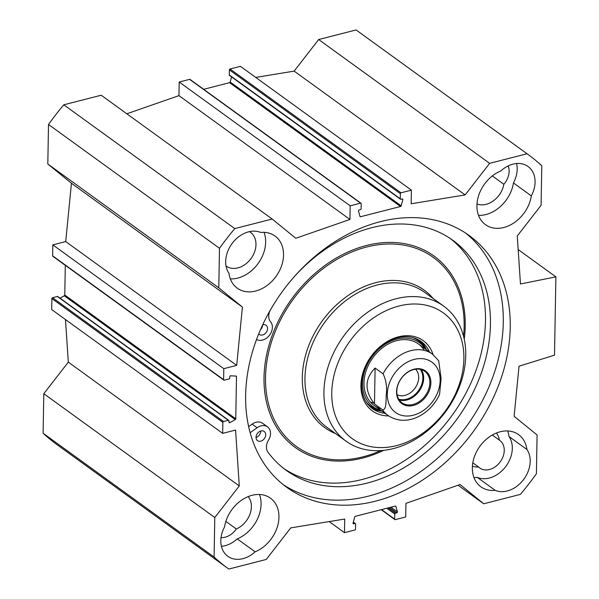 <?xml version="1.0" encoding="UTF-8"?>
<svg xmlns="http://www.w3.org/2000/svg" width="599" height="599" viewBox="0 0 599 599"><rect width="100%" height="100%" fill="white"/><g stroke="black" fill="none" stroke-linecap="round" stroke-linejoin="round"><path stroke-width="0.9" d="M126.831 113.773L178.951 95.638L179.191 82.026L189.583 79.36A0.756 0.577 -54.1 0 1 190.018 79.427L361.002 203.233A0.756 0.577 125.9 0 0 360.568 203.166L350.175 205.831L349.936 219.451L295.801 238.282L272.178 219.024L101.194 95.219L63.779 104.795A255.646 194.682 125.9 0 0 48.504 124.48L47.815 164.006L71.438 183.264L65.71 241.569L52.817 244.871L52.63 255.848A0.756 0.577 125.9 0 0 52.824 256.297L223.809 380.103A0.756 0.577 -54.1 0 1 223.607 379.654L223.801 368.677L236.695 365.375L242.415 307.07L218.792 287.812L219.489 248.293A255.646 194.682 -54.1 0 1 234.763 228.601L272.178 219.024M203.667 89.311L229.552 82.684A0.756 0.577 125.9 0 0 230.181 82.033L231.558 76.904M400.469 199.212L229.492 75.407A0.756 0.577 -54.1 0 1 229.29 74.957L229.38 69.851A0.756 0.577 -54.1 0 1 230.031 69.005L240.431 66.339L411.408 190.153L401.016 192.811A0.756 0.577 125.9 0 0 400.357 193.657L400.267 198.763A0.756 0.577 125.9 0 0 400.903 199.28L402.221 198.943A0.756 0.577 -54.1 0 1 402.827 199.654L401.165 205.839A0.756 0.577 -54.1 0 1 400.536 206.49L360.576 216.726A0.756 0.577 -54.1 0 1 359.962 216.389L358.502 211.005A0.756 0.577 -54.1 0 1 359.13 209.972L360.456 209.635A0.756 0.577 125.9 0 0 361.115 208.789L361.197 203.682A0.756 0.577 125.9 0 0 361.002 203.233M255.721 77.413L294.154 71.116L318.661 39.534L489.645 163.34L527.06 153.756A255.646 194.682 -54.1 0 1 527.869 154.34A255.646 194.682 -54.1 0 1 541.781 165.758L541.092 205.285L517.266 235.991L520.471 283.978L555.887 276.865L554.517 355.162L519.034 366.206L514.114 416.268L537.086 434.994L536.404 473.742A255.069 194.241 -54.1 0 1 520.381 494.392L483.7 503.781L458.07 485.227M527.869 154.34L356.892 30.534A255.646 194.682 125.9 0 0 356.076 29.95L318.661 39.534M65.471 319.529L68.316 362.133L43.802 393.715L43.113 433.242A255.646 194.682 125.9 0 0 57.025 444.66L228.009 568.466A255.646 194.682 -54.1 0 1 214.098 557.048L214.786 517.521L239.293 485.939L235.564 430.06L222.671 433.362L222.865 422.377A0.756 0.577 -54.1 0 1 223.517 421.531L228.354 420.296A0.756 0.577 -54.1 0 1 228.99 420.812L228.96 422.205A0.756 0.577 125.9 0 0 229.776 422.654L235.28 419.592A0.756 0.577 125.9 0 0 235.759 418.821L236.5 376.614A0.756 0.577 125.9 0 0 236.043 376.075L230.593 375.828A0.756 0.577 125.9 0 0 229.754 376.689L229.731 378.089A0.756 0.577 -54.1 0 1 229.073 378.935L224.243 380.17A0.756 0.577 -54.1 0 1 223.809 380.103M228.788 420.363L57.804 296.557A0.756 0.577 125.9 0 0 57.369 296.49L52.54 297.725A0.756 0.577 125.9 0 0 51.881 298.572L51.686 309.556L222.671 433.362M65.298 265.327L64.774 295.015A0.756 0.577 -54.1 0 1 64.295 295.786L60.02 298.16M478.511 215.355A32.189 24.514 125.9 0 0 513.44 182.942L531.328 195.895A32.189 24.514 -54.1 0 1 512.984 223.494A32.189 24.514 -54.1 0 1 485.43 224.632A32.189 24.514 -54.1 0 1 478.264 196.809A32.189 24.514 -54.1 0 1 500.764 170.977A26.513 20.186 -54.1 0 1 528.063 166.515A26.513 20.186 -54.1 0 1 531.328 195.895M473.936 477.5A32.189 24.514 125.9 0 0 477.291 477.403L495.186 490.356A32.189 24.514 -54.1 0 1 480.855 486.777A32.189 24.514 -54.1 0 1 479.881 446.322A32.189 24.514 -54.1 0 1 518.614 434.627A32.189 24.514 -54.1 0 1 526.903 449.482L509.015 436.529A32.189 24.514 125.9 0 0 507.645 430.943M255.114 551.829A26.513 20.186 -54.1 0 1 227.815 556.299A26.513 20.186 -54.1 0 1 224.55 526.91A32.189 24.514 -54.1 0 1 242.902 499.311A32.189 24.514 -54.1 0 1 270.449 498.173A32.189 24.514 -54.1 0 1 277.614 526.004A32.189 24.514 -54.1 0 1 255.114 551.829L237.226 538.875A32.189 24.514 125.9 0 0 259.472 494.489M230.338 278.902A32.189 24.514 125.9 0 0 258.109 263.53A32.189 24.514 125.9 0 0 264.054 232.352M260.692 232.449A32.189 24.514 -54.1 0 1 275.023 236.028A32.189 24.514 -54.1 0 1 275.997 276.483A32.189 24.514 -54.1 0 1 237.264 288.179A32.189 24.514 -54.1 0 1 228.975 273.324A26.513 20.186 -54.1 0 1 232.577 242.894A26.513 20.186 -54.1 0 1 260.692 232.449M513.44 182.942A26.513 20.186 125.9 0 0 516.585 163.534M476.984 203.982A20.83 15.866 125.9 0 0 503.841 184.267A17.042 12.976 125.9 0 0 508.192 165.893M492.348 175.941L503.841 184.267M526.903 449.482A26.513 20.186 -54.1 0 1 523.301 479.919A26.513 20.186 -54.1 0 1 495.186 490.356M477.291 477.403A26.513 20.186 125.9 0 0 505.414 466.958A26.513 20.186 125.9 0 0 509.015 436.529M472.409 466.127A20.83 15.866 125.9 0 0 478.549 466.965A17.042 12.976 125.9 0 0 479.754 467.999A17.042 12.976 125.9 0 0 500.262 461.807A17.042 12.976 125.9 0 0 499.746 440.392A17.042 12.976 125.9 0 0 499.371 440.13A20.83 15.866 125.9 0 0 496.361 433.047M472.806 462.81L478.549 466.965M492.311 435.016L499.371 440.13M221.398 546.318A26.513 20.186 125.9 0 0 237.226 538.875M221.024 537.61A17.042 12.976 125.9 0 0 236.32 528.992A20.83 15.866 125.9 0 0 248.188 496.593M225.845 521.407L236.32 528.992M226.033 266.023A20.83 15.866 125.9 0 0 251.101 258.454A20.83 15.866 125.9 0 0 250.464 232.277A20.83 15.866 125.9 0 0 249.476 231.633M283.342 484.726A155.47 118.4 125.9 0 0 466.876 425.807A155.47 118.4 125.9 0 0 465.58 233.041M245.635 395.28A155.47 118.4 -54.1 0 1 326.889 247.132A155.47 118.4 -54.1 0 1 469.122 235.482A155.47 118.4 -54.1 0 1 473.839 430.838A155.47 118.4 -54.1 0 1 286.756 487.331A155.47 118.4 -54.1 0 1 245.635 395.28M518.172 249.551L555.887 276.865M483.7 503.781L460.077 484.524L405.942 503.362L405.703 516.974L395.31 519.64A0.756 0.577 125.9 0 1 394.681 519.123L394.771 514.017A0.756 0.577 125.9 0 1 395.422 513.171L396.748 512.834A0.756 0.577 -54.1 0 0 397.377 511.808L395.917 506.417A0.756 0.577 -54.1 0 0 395.303 506.08L355.342 516.316A0.756 0.577 -54.1 0 0 354.713 516.967L353.051 523.159A0.756 0.577 -54.1 0 0 353.657 523.863L354.975 523.526A0.756 0.577 125.9 0 1 355.611 524.043L355.521 529.149A0.756 0.577 125.9 0 1 354.863 529.995L344.47 532.661L344.71 519.041L290.747 527.884L266.233 559.466L228.818 569.05A255.646 194.682 -54.1 0 1 228.009 568.466M489.645 163.34L465.131 194.922L411.169 203.765L411.408 190.153M350.175 205.831L179.191 82.026M349.936 219.451L178.951 95.638M465.131 194.922L294.154 71.116M356.076 29.95L527.06 153.756M63.779 104.795L234.763 228.601M344.47 532.661L329.18 521.587M43.113 433.242L214.098 557.048M43.802 393.715L214.786 517.521M68.316 362.133L239.293 485.939M52.817 244.871L223.801 368.677M65.71 241.569L236.695 365.375M71.438 183.264L242.415 307.07M47.815 164.006L218.792 287.812M48.504 124.48L219.489 248.293M375.109 368.048L383.068 373.806C386.115 380.17 387.194 386.999 386.28 394.299C385.928 400.095 386.625 410.442 382.439 409.671L374.487 403.913L375.109 368.048C364.566 378.785 364.357 390.743 374.487 403.913M382.439 409.671A37.872 28.842 125.9 0 0 387.935 415.399C406.399 427.978 430.531 414.515 439.554 394.471L441.096 378.531L438.685 360.703M396.808 391.259A19.408 14.78 -54.1 0 1 406.953 372.765A19.408 14.78 -54.1 0 1 424.713 371.305A19.408 14.78 -54.1 0 1 425.297 395.699A19.408 14.78 -54.1 0 1 401.944 402.753A19.408 14.78 -54.1 0 1 396.808 391.259M396.56 391.709A20.164 15.357 125.9 0 0 422.033 400.821A20.164 15.357 125.9 0 0 422.58 369.418A20.164 15.357 125.9 0 0 396.56 391.709M398.694 399.121A18.891 14.383 125.9 0 0 422.842 378.164A18.891 14.383 125.9 0 0 420.251 369.351M415.571 369.209A15.859 12.077 -54.1 0 1 418.679 377.669A15.859 12.077 -54.1 0 1 411.116 392.24A15.859 12.077 -54.1 0 1 397.092 394.719M260.767 441.171A5.683 4.328 -54.1 0 1 257.525 440.669A5.683 4.328 -54.1 0 1 257.353 433.526A5.683 4.328 -54.1 0 1 264.189 431.467A5.683 4.328 -54.1 0 1 265.335 436.761A5.683 4.328 -54.1 0 1 260.767 441.171M256.028 437.51A5.683 4.328 125.9 0 0 260.722 431.025M262.699 324.778A5.683 4.328 -54.1 0 1 266.046 325.257A5.683 4.328 -54.1 0 1 267.184 330.558A5.683 4.328 -54.1 0 1 262.624 334.961A5.683 4.328 -54.1 0 1 259.382 334.459A5.683 4.328 -54.1 0 1 258.738 333.845M260.483 329.69A5.683 4.328 125.9 0 0 262.579 325.04M283.844 468.545A142.023 108.157 125.9 0 0 452.223 415.189A142.023 108.157 125.9 0 0 450.366 238.567M250.15 432.725L257.106 427.731A11.359 8.656 -54.1 0 1 267.521 426.862A11.359 8.656 -54.1 0 1 268.472 440.235A11.359 8.656 125.9 0 0 267.955 452.148A142.023 108.157 125.9 0 0 286.292 470.395A142.023 108.157 125.9 0 0 457.194 418.791A142.023 108.157 125.9 0 0 452.881 240.326A142.023 108.157 125.9 0 0 292.821 278.34M272.463 306.463A142.023 108.157 125.9 0 0 270.434 309.975A11.359 8.656 125.9 0 0 270.538 321.73A11.359 8.656 -54.1 0 1 270.171 334.272A11.359 8.656 -54.1 0 1 258.633 340.195L256.454 339.73M248.645 426.638L252.134 424.129A11.359 8.656 -54.1 0 1 262.549 423.268L267.521 426.862M426.481 349.794A41.473 31.582 125.9 0 0 419.614 340.464M371.058 407.53A41.473 31.582 125.9 0 0 382.057 411.146M412.846 337.604A40.455 30.811 125.9 0 1 424.182 347.128L425.335 348.962A39.504 30.085 125.9 0 0 387.808 342.688A39.504 30.085 125.9 0 0 362.567 383.225A39.504 30.085 125.9 0 0 380.912 410.315L378.808 409.791A40.455 30.811 125.9 0 1 366.221 401.989M424.309 350.273A37.872 28.842 125.9 0 0 388.339 343.968A37.872 28.842 125.9 0 0 363.997 382.903A37.872 28.842 125.9 0 0 381.174 408.758M370.279 401.899A37.872 28.842 125.9 0 0 373.783 403.052M393.528 448.539A83.321 63.449 125.9 0 0 460.451 383.862A83.321 63.449 125.9 0 0 443.709 306.156A83.321 63.449 125.9 0 0 343.444 336.428A83.321 63.449 125.9 0 0 345.975 441.126A83.321 63.449 125.9 0 0 393.528 448.539M396.605 445.589A77.638 59.129 125.9 0 0 455.652 326.253A77.638 59.129 125.9 0 0 341.213 355.559A77.638 59.129 125.9 0 0 396.605 445.589M433.07 354.586A43.368 33.027 125.9 0 0 371.073 356.435A43.368 33.027 125.9 0 0 388.661 415.908M429.461 351.95A41.473 31.582 125.9 0 0 421.149 341.49A41.473 31.582 125.9 0 0 371.245 356.555A41.473 31.582 125.9 0 0 372.503 408.668A41.473 31.582 125.9 0 0 385.037 413.303M235.736 376.06L236.5 376.614M64.774 295.015L235.759 418.821M360.576 216.726L359.924 216.254M400.536 206.49L229.552 82.684M360.568 203.166L189.583 79.36M401.016 192.811L230.031 69.005M400.357 193.657L229.38 69.851M400.267 198.763L229.29 74.957M402.827 199.654L401.944 199.01M401.165 205.839L230.181 82.033M353.657 523.863L353.021 523.406M354.975 523.526L353.283 522.298M394.681 519.123L381.541 509.607M394.771 514.017L386.812 508.259M395.422 513.171L388.159 507.915M396.748 512.834L389.485 507.578M397.377 511.808L390.997 507.188M395.917 506.417L395.43 506.065M51.881 298.572L222.865 422.377M52.54 297.725L223.517 421.531M57.369 296.49L228.354 420.296M228.968 422.07L229.776 422.654M64.295 295.786L235.28 419.592M52.63 255.848L223.607 379.654M391.005 407.777A31.058 23.653 125.9 0 0 413.235 415.234A31.058 23.653 125.9 0 0 439.793 375.528A31.058 23.653 125.9 0 0 404.625 363.735A31.058 23.653 125.9 0 0 391.005 407.777M438.678 360.688L432.358 354.046A37.872 28.842 125.9 0 0 383.068 373.806M399.241 399.975A19.408 14.78 125.9 0 0 423.665 378.321A19.408 14.78 125.9 0 0 421.232 369.605M252.134 424.129L257.106 427.731M370.145 406.721A41.286 31.44 125.9 0 0 381.765 410.936M426.196 349.584A41.286 31.44 125.9 0 0 418.559 339.858M464.24 339.191A118.22 90.03 125.9 0 0 374.682 243.741A118.22 90.03 125.9 0 0 264.174 373.155A118.22 90.03 125.9 0 0 362.762 458.025A118.22 90.03 125.9 0 0 383.764 450.328M463.551 336.271A116.708 88.877 125.9 0 0 372.773 245.642A116.708 88.877 125.9 0 0 265.619 374.098A116.708 88.877 125.9 0 0 363.001 456.82A116.708 88.877 125.9 0 0 380.784 450.583M433.204 298.549A84.833 64.61 125.9 0 0 322.165 321.019A84.833 64.61 125.9 0 0 335.47 433.519M443.709 306.156L424.736 292.417A83.321 63.449 125.9 0 0 324.471 322.689A83.321 63.449 125.9 0 0 327.002 427.394L345.975 441.126M355.409 523.593L353.335 522.096M394.876 519.573L381.226 509.689M374.016 405.321L387.935 415.399M418.439 343.976L432.358 354.046"/></g></svg>
